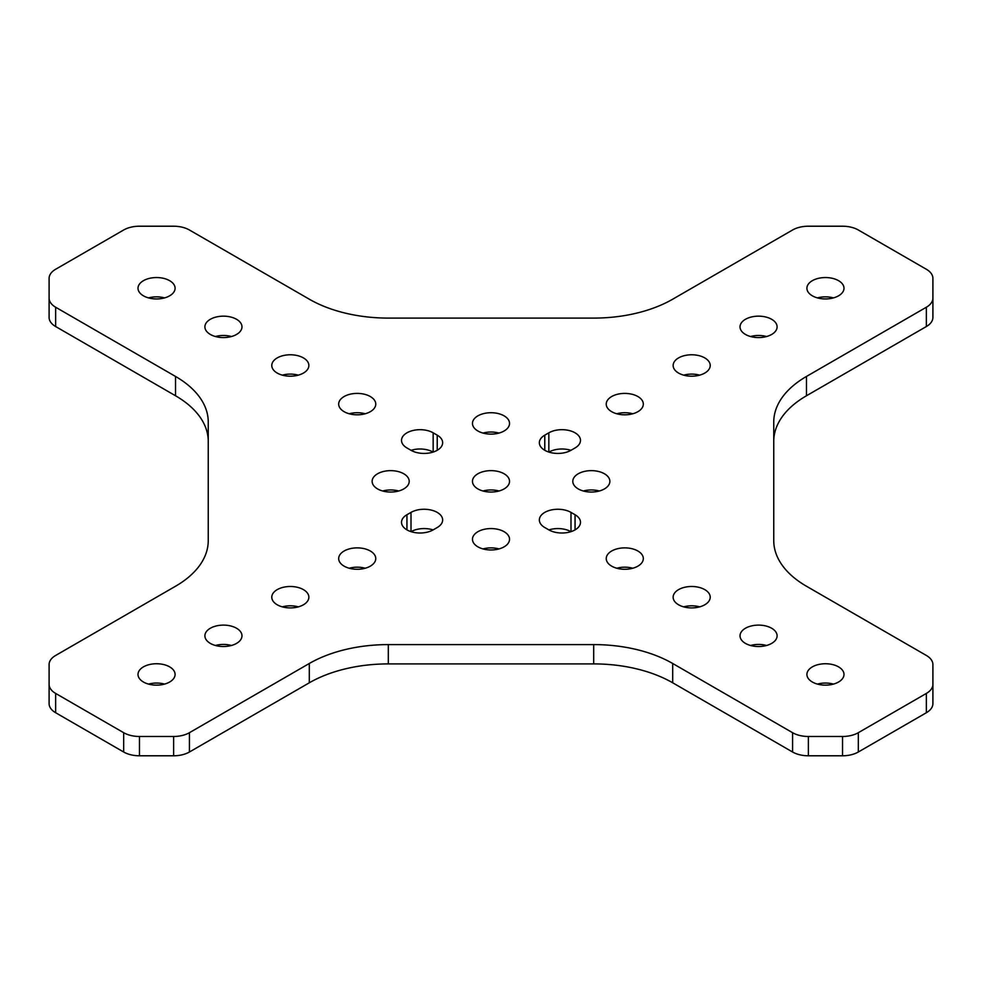 <?xml version="1.0" encoding="UTF-8"?>
<svg xmlns="http://www.w3.org/2000/svg" width="982" height="982" viewBox="0 0 982 982"><rect width="100%" height="100%" fill="white"/><g stroke="black" fill="none" stroke-linecap="round" stroke-linejoin="round"><path stroke-width="1.47" d="M604.446 473.778A18.535 10.704 0 0 0 584.241 471.458A18.535 10.704 0 0 0 572.801 481.34A18.535 10.704 0 0 0 578.226 488.913A18.535 10.704 0 0 0 598.431 491.233A18.535 10.704 0 0 0 609.871 481.34A18.535 10.704 0 0 0 604.446 473.778M599.339 491A18.535 10.704 0 0 0 583.333 491M504.11 531.704A18.535 10.704 0 0 0 483.905 529.384A18.535 10.704 0 0 0 472.465 539.278A18.535 10.704 0 0 0 477.89 546.839A18.535 10.704 0 0 0 498.095 549.159A18.535 10.704 0 0 0 509.535 539.278A18.535 10.704 0 0 0 504.11 531.704M499.003 548.926A18.535 10.704 0 0 0 482.997 548.926M403.774 473.778A18.535 10.704 0 0 0 383.569 471.458A18.535 10.704 0 0 0 372.129 481.34A18.535 10.704 0 0 0 377.554 488.913A18.535 10.704 0 0 0 397.759 491.233A18.535 10.704 0 0 0 409.199 481.34A18.535 10.704 0 0 0 403.774 473.778M398.667 491A18.535 10.704 0 0 0 382.661 491M504.11 415.852A18.535 10.704 0 0 0 483.905 413.532A18.535 10.704 0 0 0 472.465 423.414A18.535 10.704 0 0 0 477.89 430.988A18.535 10.704 0 0 0 498.095 433.308A18.535 10.704 0 0 0 509.535 423.414A18.535 10.704 0 0 0 504.11 415.852M499.003 433.074A18.535 10.704 0 0 0 482.997 433.074M277.219 373.062A18.535 10.704 0 0 0 297.423 375.382A18.535 10.704 0 0 0 308.864 365.488A18.535 10.704 0 0 0 303.438 357.914A18.535 10.704 0 0 0 283.233 355.594A18.535 10.704 0 0 0 271.781 365.488A18.535 10.704 0 0 0 277.219 373.062M210.332 334.432A18.535 10.704 0 0 0 230.537 336.765A18.535 10.704 0 0 0 241.977 326.871A18.535 10.704 0 0 0 236.552 319.297A18.535 10.704 0 0 0 216.347 316.977A18.535 10.704 0 0 0 204.894 326.871A18.535 10.704 0 0 0 210.332 334.432M344.105 411.679A18.535 10.704 0 0 0 364.31 413.999A18.535 10.704 0 0 0 375.762 404.105A18.535 10.704 0 0 0 370.324 396.544A18.535 10.704 0 0 0 350.12 394.212A18.535 10.704 0 0 0 338.68 404.105A18.535 10.704 0 0 0 344.105 411.679M143.433 295.815A18.535 10.704 0 0 0 163.638 298.135A18.535 10.704 0 0 0 175.091 288.254A18.535 10.704 0 0 0 169.653 280.68A18.535 10.704 0 0 0 149.448 278.36A18.535 10.704 0 0 0 138.008 288.254A18.535 10.704 0 0 0 143.433 295.815M406.941 529.875A18.535 10.704 0 0 0 433.16 529.875L437.223 527.53A18.535 10.704 0 0 0 442.649 519.969A18.535 10.704 0 0 0 431.208 510.075A18.535 10.704 0 0 0 411.004 512.395L406.941 514.74A18.535 10.704 0 0 0 401.515 522.301A18.535 10.704 0 0 0 406.941 529.875L406.941 514.74M236.552 628.247A18.535 10.704 0 0 0 216.347 625.927A18.535 10.704 0 0 0 204.894 635.82A18.535 10.704 0 0 0 210.332 643.394A18.535 10.704 0 0 0 230.537 645.714A18.535 10.704 0 0 0 241.977 635.82A18.535 10.704 0 0 0 236.552 628.247M231.445 645.481A18.535 10.704 0 0 0 215.426 645.481M370.324 551.012A18.535 10.704 0 0 0 350.12 548.692A18.535 10.704 0 0 0 338.68 558.586A18.535 10.704 0 0 0 344.105 566.148A18.535 10.704 0 0 0 364.31 568.468A18.535 10.704 0 0 0 375.762 558.586A18.535 10.704 0 0 0 370.324 551.012M365.23 568.234A18.535 10.704 0 0 0 349.211 568.234M169.653 666.876A18.535 10.704 0 0 0 149.448 664.556A18.535 10.704 0 0 0 138.008 674.438A18.535 10.704 0 0 0 143.433 682.011A18.535 10.704 0 0 0 163.638 684.331A18.535 10.704 0 0 0 175.091 674.438A18.535 10.704 0 0 0 169.653 666.876M164.559 684.098A18.535 10.704 0 0 0 148.54 684.098M303.438 589.63A18.535 10.704 0 0 0 283.233 587.31A18.535 10.704 0 0 0 271.781 597.203A18.535 10.704 0 0 0 277.219 604.777A18.535 10.704 0 0 0 297.423 607.097A18.535 10.704 0 0 0 308.864 597.203A18.535 10.704 0 0 0 303.438 589.63M298.332 606.851A18.535 10.704 0 0 0 282.325 606.851M817.441 684.098A18.535 10.704 180 0 1 833.46 684.098M812.347 682.011A18.535 10.704 180 0 1 806.909 674.438A18.535 10.704 180 0 1 818.362 664.556A18.535 10.704 180 0 1 838.567 666.876A18.535 10.704 180 0 1 843.992 674.438A18.535 10.704 180 0 1 832.552 684.331A18.535 10.704 180 0 1 812.347 682.011M683.668 606.851A18.535 10.704 180 0 1 699.675 606.851M678.562 604.777A18.535 10.704 180 0 1 673.136 597.203A18.535 10.704 180 0 1 684.577 587.31A18.535 10.704 180 0 1 704.781 589.63A18.535 10.704 180 0 1 710.219 597.203A18.535 10.704 180 0 1 698.767 607.097A18.535 10.704 180 0 1 678.562 604.777M683.668 375.149A18.535 10.704 180 0 1 699.675 375.149M678.562 373.062A18.535 10.704 180 0 1 673.136 365.488A18.535 10.704 180 0 1 684.577 355.594A18.535 10.704 180 0 1 704.781 357.914A18.535 10.704 180 0 1 710.219 365.488A18.535 10.704 180 0 1 698.767 375.382A18.535 10.704 180 0 1 678.562 373.062M817.441 297.902A18.535 10.704 180 0 1 833.46 297.902M812.347 295.815A18.535 10.704 180 0 1 806.909 288.254A18.535 10.704 180 0 1 818.362 278.36A18.535 10.704 180 0 1 838.567 280.68A18.535 10.704 180 0 1 843.992 288.254A18.535 10.704 180 0 1 832.552 298.135A18.535 10.704 180 0 1 812.347 295.815M750.555 645.481A18.535 10.704 180 0 1 766.574 645.481M745.448 643.394A18.535 10.704 180 0 1 740.023 635.82A18.535 10.704 180 0 1 751.463 625.927A18.535 10.704 180 0 1 771.668 628.247A18.535 10.704 180 0 1 777.106 635.82A18.535 10.704 180 0 1 765.653 645.714A18.535 10.704 180 0 1 745.448 643.394M616.77 568.234A18.535 10.704 180 0 1 632.789 568.234M611.676 566.148A18.535 10.704 180 0 1 606.238 558.586A18.535 10.704 180 0 1 617.69 548.692A18.535 10.704 180 0 1 637.895 551.012A18.535 10.704 180 0 1 643.32 558.586A18.535 10.704 180 0 1 631.88 568.468A18.535 10.704 180 0 1 611.676 566.148M616.77 413.766A18.535 10.704 180 0 1 632.789 413.766M611.676 411.679A18.535 10.704 180 0 1 606.238 404.105A18.535 10.704 180 0 1 617.69 394.212A18.535 10.704 180 0 1 637.895 396.544A18.535 10.704 180 0 1 643.32 404.105A18.535 10.704 180 0 1 631.88 413.999A18.535 10.704 180 0 1 611.676 411.679M750.555 336.519A18.535 10.704 180 0 1 766.574 336.519M745.448 334.432A18.535 10.704 180 0 1 740.023 326.871A18.535 10.704 180 0 1 751.463 316.977A18.535 10.704 180 0 1 771.668 319.297A18.535 10.704 180 0 1 777.106 326.871A18.535 10.704 180 0 1 765.653 336.765A18.535 10.704 180 0 1 745.448 334.432M482.997 491A18.535 10.704 180 0 1 499.003 491M477.89 488.913A18.535 10.704 180 0 1 472.465 481.34A18.535 10.704 180 0 1 483.905 471.458A18.535 10.704 180 0 1 504.11 473.778A18.535 10.704 180 0 1 509.535 481.34A18.535 10.704 180 0 1 498.095 491.233A18.535 10.704 180 0 1 477.89 488.913M575.059 432.817A18.535 10.704 180 0 1 580.485 440.378A18.535 10.704 180 0 1 575.059 447.952L570.996 450.296A18.535 10.704 180 0 1 550.792 452.616A18.535 10.704 180 0 1 539.351 442.722A18.535 10.704 180 0 1 544.777 435.161L548.84 432.817A18.535 10.704 180 0 1 575.059 432.817M49.1 298.111A22.34 12.901 0 0 0 55.643 307.231L55.643 326.54A22.34 12.901 180 0 1 49.1 317.419L49.1 278.385A22.34 12.901 0 0 1 55.643 269.264L123.671 229.997A22.34 12.901 0 0 1 139.469 226.216L173.63 226.216A22.34 12.901 0 0 1 189.428 229.997L309.305 299.203A111.727 64.505 180 0 0 388.307 318.094L593.693 318.094A111.727 64.505 180 0 0 672.695 299.203L792.572 229.997A22.34 12.901 0 0 1 808.37 226.216L842.531 226.216A22.34 12.901 0 0 1 858.329 229.997L926.357 269.264A22.34 12.901 0 0 1 932.9 278.385L932.9 317.419A22.34 12.901 180 0 1 926.357 326.54L806.48 395.758A111.727 64.505 0 0 0 773.755 441.36M575.059 514.74A18.535 10.704 180 0 1 580.485 522.301A18.535 10.704 180 0 1 569.044 532.195A18.535 10.704 180 0 1 548.84 529.875L544.777 527.53A18.535 10.704 0 0 1 539.351 519.969A18.535 10.704 0 0 1 550.792 510.075A18.535 10.704 0 0 1 570.996 512.395L575.059 514.74L575.059 529.875M548.901 452.088A18.535 10.704 180 0 1 570.935 450.333M411.004 450.296A18.535 10.704 0 0 0 431.208 452.616A18.535 10.704 0 0 0 442.649 442.722A18.535 10.704 0 0 0 437.223 435.161L433.16 432.817A18.535 10.704 0 0 0 412.956 430.497A18.535 10.704 0 0 0 401.515 440.378A18.535 10.704 0 0 0 406.941 447.952L411.004 450.296M55.643 307.231L175.52 376.437A111.727 64.505 180 0 1 208.245 422.051L208.245 540.64A111.727 64.505 180 0 1 175.52 586.242L55.643 655.46A22.34 12.901 0 0 0 49.1 664.581L49.1 684.294A22.34 12.901 0 0 0 55.643 693.427L123.671 732.695A22.34 12.901 0 0 0 139.469 736.475L173.63 736.475A22.34 12.901 0 0 0 189.428 732.695L309.305 663.488A111.727 64.505 180 0 1 388.307 644.597L593.693 644.597A111.727 64.505 180 0 1 672.695 663.488L672.695 682.797A111.727 64.505 0 0 0 593.693 663.906L593.693 644.597M926.357 712.736L926.357 693.427A22.34 12.901 0 0 0 932.9 684.294L932.9 703.615A22.34 12.901 180 0 1 926.357 712.736L858.329 752.003A22.34 12.901 180 0 1 842.531 755.784L808.37 755.784A22.34 12.901 180 0 1 792.572 752.003L792.572 732.695L672.695 663.488M792.572 732.695A22.34 12.901 0 0 0 808.37 736.475L842.531 736.475A22.34 12.901 0 0 0 858.329 732.695L858.329 752.003M926.357 693.427L858.329 732.695M932.9 684.294L932.9 664.581A22.34 12.901 0 0 0 926.357 655.46L806.48 586.242A111.727 64.505 180 0 1 773.755 540.64L773.755 422.051A111.727 64.505 180 0 1 806.48 376.437L806.48 395.758M926.357 326.54L926.357 307.231L806.48 376.437M926.357 307.231A22.34 12.901 0 0 0 932.9 298.111M570.935 531.667A18.535 10.704 0 0 0 548.901 529.912M388.307 644.597L388.307 663.906A111.727 64.505 0 0 0 309.305 682.797L309.305 663.488M189.428 732.695L189.428 752.003L309.305 682.797M189.428 752.003A22.34 12.901 180 0 1 173.63 755.784L139.469 755.784A22.34 12.901 180 0 1 123.671 752.003L123.671 732.695M55.643 693.427L55.643 712.736L123.671 752.003M55.643 712.736A22.34 12.901 180 0 1 49.1 703.615L49.1 684.294M208.245 441.36A111.727 64.505 0 0 0 175.52 395.758L175.52 376.437M55.643 326.54L175.52 395.758M792.572 752.003L672.695 682.797M388.307 663.906L593.693 663.906M433.099 452.088A18.535 10.704 0 0 0 411.065 450.333M433.099 529.912A18.535 10.704 0 0 0 411.065 531.667M164.559 297.902A18.535 10.704 0 0 0 148.54 297.902M298.332 375.149A18.535 10.704 0 0 0 282.325 375.149M231.445 336.519A18.535 10.704 0 0 0 215.426 336.519M365.23 413.766A18.535 10.704 0 0 0 349.211 413.766M544.777 435.161L544.777 450.296M548.84 432.817L548.84 452.064M842.531 755.784L842.531 736.475M808.37 736.475L808.37 755.784M570.996 512.395L570.996 531.643M411.004 531.643L411.004 512.395M173.63 755.784L173.63 736.475M139.469 736.475L139.469 755.784M433.16 452.064L433.16 432.817M437.223 450.296L437.223 435.161"/></g></svg>

